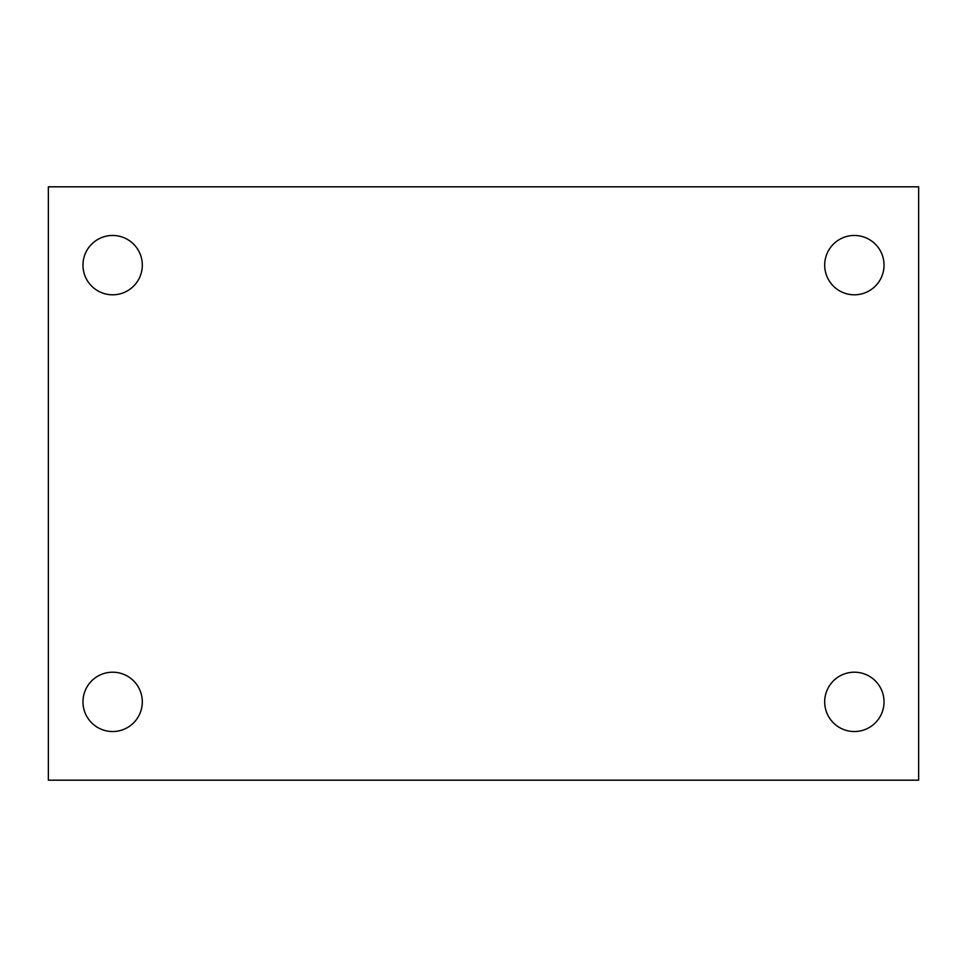 <?xml version="1.0" encoding="UTF-8"?>
<svg xmlns="http://www.w3.org/2000/svg" width="967" height="967" viewBox="0 0 967 967"><rect width="100%" height="100%" fill="white"/><g stroke="black" fill="none" stroke-linecap="round" stroke-linejoin="round"><path stroke-width="1.45" d="M48.35 186.812L918.65 186.812L918.65 780.188L48.35 780.188L48.35 186.812M112.631 672.198A29.675 29.675 0 0 1 142.306 701.861A29.675 29.675 0 0 1 112.631 731.536A29.675 29.675 0 0 1 82.969 701.861A29.675 29.675 0 0 1 112.631 672.198M854.369 672.198A29.675 29.675 0 0 1 884.031 701.861A29.675 29.675 0 0 1 854.369 731.536A29.675 29.675 0 0 1 824.694 701.861A29.675 29.675 0 0 1 854.369 672.198M854.369 235.465A29.675 29.675 0 0 1 884.031 265.139A29.675 29.675 0 0 1 854.369 294.802A29.675 29.675 0 0 1 824.694 265.139A29.675 29.675 0 0 1 854.369 235.465M112.631 235.465A29.675 29.675 0 0 1 142.306 265.139A29.675 29.675 0 0 1 112.631 294.802A29.675 29.675 0 0 1 82.969 265.139A29.675 29.675 0 0 1 112.631 235.465"/></g></svg>
